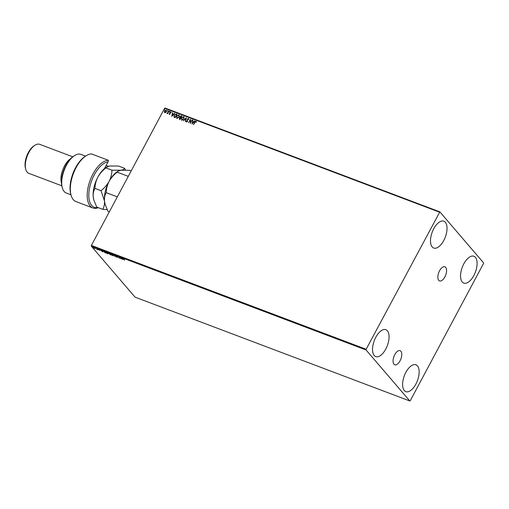 <?xml version="1.0" encoding="UTF-8"?>
<svg xmlns="http://www.w3.org/2000/svg" width="509" height="509" viewBox="0 0 509 509"><rect width="100%" height="100%" fill="white"/><g stroke="black" fill="none" stroke-linecap="round" stroke-linejoin="round"><path stroke-width="0.76" d="M393.96 364.209A7.552 3.678 110.7 0 0 394.755 364.781A7.552 3.678 110.7 0 0 400.494 359.927A7.552 3.678 110.7 0 0 400.888 351.223A7.552 3.678 110.7 0 0 400.093 350.65A7.552 3.678 110.7 0 0 394.36 355.511A7.552 3.678 110.7 0 0 393.96 364.209M438.739 280.344A7.552 3.678 110.7 0 0 439.534 280.917A7.552 3.678 110.7 0 0 445.273 276.063A7.552 3.678 110.7 0 0 445.674 267.359A7.552 3.678 110.7 0 0 444.872 266.786A7.552 3.678 110.7 0 0 439.14 271.647A7.552 3.678 110.7 0 0 438.739 280.344M445.343 222.28A14.347 6.992 -69.3 0 1 444.586 238.804A14.347 6.992 -69.3 0 1 433.687 248.036A14.347 6.992 -69.3 0 1 432.173 246.941A14.347 6.992 -69.3 0 1 432.936 230.418A14.347 6.992 -69.3 0 1 443.829 221.186A14.347 6.992 -69.3 0 1 445.343 222.28M417.469 365.882A14.347 6.992 -69.3 0 1 416.706 382.405A14.347 6.992 -69.3 0 1 405.807 391.637A14.347 6.992 -69.3 0 1 404.292 390.549A14.347 6.992 -69.3 0 1 405.056 374.02A14.347 6.992 -69.3 0 1 415.955 364.788A14.347 6.992 -69.3 0 1 417.469 365.882M387.394 330.812A14.347 6.992 -69.3 0 1 386.63 347.335A14.347 6.992 -69.3 0 1 375.737 356.567A14.347 6.992 -69.3 0 1 374.223 355.473A14.347 6.992 -69.3 0 1 374.98 338.949A14.347 6.992 -69.3 0 1 385.879 329.717A14.347 6.992 -69.3 0 1 387.394 330.812M475.419 257.35A14.347 6.992 -69.3 0 1 474.655 273.874A14.347 6.992 -69.3 0 1 463.756 283.106A14.347 6.992 -69.3 0 1 462.248 282.018A14.347 6.992 -69.3 0 1 463.005 265.488A14.347 6.992 -69.3 0 1 473.904 256.256A14.347 6.992 -69.3 0 1 475.419 257.35M410.26 400.704L483.486 263.56L483.55 262.829L439.846 211.865L366.149 349.263L366.092 349.995L409.796 400.965L410.26 400.704M164.865 112.724L164.407 112.05L164.636 111.064L166.258 110.109L166.411 111.668L165.686 112.47L164.782 112.629L164.324 111.961L164.56 110.968L166.456 110.211M164.782 112.629L164.407 112.05M169.013 111.147L167.665 113.666L167.614 113.202L166.952 113.45L169.013 111.147M166.952 113.45L167.073 113.068M169.395 114.372L169.096 113.831L169.968 113.812L169.911 112.304L170.833 111.776L171.17 112.317L170.171 112.387L170.229 113.895L169.395 114.372L169.376 113.8M169.363 113.672L169.624 114.15L169.968 113.812M170.051 113.901L169.993 112.4L170.833 111.776L171.17 112.317M170.903 112.495L170.693 112.101M176.292 113.895L177.049 114.181L175.211 117.636L174.708 117.445L173.995 117.025L174.135 115.104L176.292 113.895L177.024 114.232M179.626 119.303L179.327 118.164L180.027 117.541L179.976 116.466L181.274 115.778L181.936 116.027L180.091 119.481L179.283 119.087M186.351 117.694L185.562 121.543L185.887 118.521L183.412 120.735L186.307 117.681M192.071 119.857L190.481 123.407L190.22 120.213L188.591 122.688L190.436 119.24L190.703 122.427L192.3 120.003M195.036 122.364L193.554 124.565L194.801 122.236L196.048 121.25L196.455 121.886L195.857 121.606L195.036 122.364M193.662 124.61L194.877 122.325L196.048 121.25L196.455 121.886M196.264 122.198L195.857 121.606M439.382 212.119L164.617 108.296L91.391 245.44L366.149 349.263M192.084 124.011L192.835 120.143L192.854 121.479L193.776 121.829L194.979 120.957L192.084 124.011M186.517 121.053L186.797 121.759L186.593 121.148L186.797 121.759L187.363 121.447L187.369 119.157L188.483 118.393L188.814 119.424L188.311 118.756L187.541 119.163L187.541 121.435L186.523 122.02L186.205 121.193L186.714 121.664L187.28 121.352L187.287 119.068L188.686 118.54M181.828 120.239L181.516 117.942L183.743 116.606L184.048 118.883L181.828 120.239L181.439 119.978M181.904 120.334L181.598 118.037L183.743 116.606L184.118 116.86M176.941 118.4L176.636 116.103L178.863 114.76L179.168 117.038L176.941 118.4L176.559 118.133M177.024 118.489L176.712 116.192L178.863 114.76L179.238 115.015M171.8 116.345L172.551 112.483L172.57 113.819L173.493 114.169L174.695 113.291L171.8 116.345M169.682 111.687L169.319 111.897L169.631 111.325L169.764 111.783M169.319 111.897L169.707 111.414M167.747 110.956L167.385 111.166L167.69 110.593L167.83 111.051M167.385 111.166L167.773 110.682M164.592 109.766L164.229 109.976L164.534 109.397L164.674 109.861M164.229 109.976L164.617 109.492M95.368 248.64L93.376 247.66L93.771 247.393L95.228 248.36M93.624 247.31L93.376 247.66L93.771 247.393M96.653 248.494L97.677 249.69L96.774 249.34L96.653 248.494M99.764 250.046L99.446 250.377L98.192 249.295L99.656 250.243M103.442 251.408L104.689 251.535L106.095 253.17L103.149 251.128M109.569 253.38L110.975 255.015L108.538 253.304L109.569 253.38M113.991 255.047L116.446 257.083L114.309 255.435L114.296 256.269L113.991 255.047M119.71 257.21L121.365 258.941L118.68 257.102L119.475 258.228L118.069 256.587L120.754 258.426L119.71 257.21M123.757 259.106L124.692 260.201L123.49 258.998L123.598 258.648L124.361 259.151L123.757 259.106L123.789 258.731M366.092 349.995L91.327 246.171L135.031 297.135L409.796 400.965M122.968 259.545L120.468 257.497L121.53 258.254L122.612 258.305L122.968 259.545M116.033 255.792L117.751 257.344L116.618 256.988L117.503 257.255L115.721 255.976L116.141 255.594M113.297 255.333L112.794 255.728L110.777 254.385L111.299 254.004L113.297 255.333L112.845 255.626M110.867 254.22L111.299 254.004M108.411 253.488L107.908 253.883L105.897 252.54L106.413 252.159L108.411 253.488L107.965 253.781M105.987 252.375L106.413 252.159M102.684 251.885L100.184 249.83L102.169 250.937L102.334 250.644L102.684 251.885M164.617 108.296L165.081 108.035L439.846 211.865M91.327 246.171L91.391 245.44M123.598 258.801L123.706 258.451M122.523 258.273L122.453 258.597M121.829 258.368L122.605 259.145L122.504 258.496M122.593 258.527L121.785 258.457M122.605 259.145L122.491 258.725M114.404 256.072L114.15 255.181M113.399 255.136L112.896 255.531M111.554 253.978L111.134 254.284M112.743 255.359L113.151 255.041M111.032 254.481L112.635 255.556L113.043 255.238L111.452 254.176L111.032 254.481L111.496 254.086M113.1 255.13L112.635 255.556M108.64 253.107L109.021 252.935M110.192 254.106L109.759 254.042M109.658 254.239L110.574 254.754L110.129 254.226M109.855 254.01L108.792 253.399L109.855 254.01M109.225 253.247L108.792 253.399M108.519 253.291L108.016 253.686M106.674 252.133L106.254 252.445M107.863 253.514L108.264 253.196M106.146 252.642L107.755 253.711L108.162 253.393L106.566 252.33L106.146 252.642L106.616 252.241M108.22 253.285L107.755 253.711M103.772 251.09L103.709 251.465M105.694 252.909L104.58 251.605L103.671 251.287L104.765 252.521L105.764 252.782M103.728 251.172L103.607 251.662M102.239 250.606L102.169 250.937M101.552 250.702L102.322 251.478L102.226 250.835M102.309 250.867L101.501 250.797M102.322 251.478L102.207 251.064M95.45 248.494L94.941 248.437M93.478 247.463L93.879 247.196M93.624 247.756L94.973 248.265L93.624 247.756L93.942 247.463M95.03 248.163L94.706 248.487M196.124 121.346L196.531 121.975M192.154 123.935L192.835 120.143M193.776 121.829L192.854 121.479M193.853 121.925L194.705 120.849M192.504 123.172L193.56 122.236L192.771 121.874L192.504 123.172L193.477 122.141M190.5 123.369L190.22 120.213M188.699 122.733L190.5 119.36M192.154 119.952L190.703 122.427M188.597 119.615L188.387 118.845M186.606 122.109L186.205 121.193M185.378 121.479L185.887 118.521M183.539 120.779L186.319 117.846M183.825 116.695L184.156 116.911M181.764 119.73L182.082 119.978L183.876 118.883L183.641 117.057M183.876 118.883L183.564 116.962L183.895 117.21M183.564 116.962L181.77 118.043L182.006 119.882L183.794 118.788M179.702 119.399L179.327 118.164M179.403 118.253L180.027 117.541M180.103 117.636L179.976 116.466M180.059 116.561L181.274 115.778M181.357 115.874L181.904 116.077M180.288 117.318L180.886 117.662L181.573 116.376L180.231 116.561L180.803 117.566L181.49 116.287M179.582 118.253L180.103 119.125L180.695 118.018L179.582 118.253L180.027 119.03L180.619 117.923M178.945 114.849L179.276 115.066M176.884 117.884L177.202 118.133L178.996 117.038L178.761 115.212M178.996 117.038L178.684 115.117L179.009 115.365M178.684 115.117L176.884 116.198L177.119 118.037L178.913 116.943M174.078 117.121L174.135 115.104M174.212 115.193L176.368 113.984M174.383 116.847L175.223 117.28L176.693 114.531L175.618 114.169L174.383 115.199L174.307 116.752L175.147 117.185L176.61 114.442M171.87 116.275L172.551 112.483M173.493 114.169L172.57 113.819M173.575 114.258L174.422 113.189M172.227 115.505L173.276 114.576L172.487 114.213L172.227 115.505L173.194 114.48M169.472 114.468L169.179 113.921M169.44 113.761L169.624 114.15L169.44 113.761M170.916 111.872L171.253 112.413M170.979 112.591L170.776 112.19L170.979 112.591M169.402 111.993L169.344 111.624M167.525 113.615L167.614 113.202M167.149 113.163L167.805 112.75M167.887 112.839L168.765 111.051M167.467 111.261L167.41 110.892M164.808 112.234L166.239 111.662L166.093 110.421M166.239 111.662L166.246 110.51M166.01 110.326L164.814 111.064L164.948 112.324L166.157 111.573M164.312 110.065L164.254 109.702M104.472 168.581L108.073 161.837A24.108 11.745 110.7 0 0 91.703 180.568A24.108 11.745 110.7 0 0 91.639 205.413A24.108 11.745 110.7 0 0 97.76 207.475M98.313 207.678A25.253 12.305 -69.3 0 1 92.835 207.965A25.253 12.305 -69.3 0 1 90.176 206.043A25.253 12.305 -69.3 0 1 90.596 179.111A25.253 12.305 -69.3 0 1 108.411 160.316L91.531 153.941A25.253 12.305 110.7 0 0 85.875 155.926A25.253 12.305 110.7 0 0 71.056 195.138A25.253 12.305 110.7 0 0 75.956 201.583L92.835 207.965M62.314 187.764L62.009 186.631A19.514 9.506 -69.3 0 1 73.455 156.327L74.441 155.684A20.665 10.065 110.7 0 0 62.314 187.764A20.665 10.065 110.7 0 0 64.147 191.467A20.665 10.065 110.7 0 0 66.329 193.038L70.961 194.788M85.563 156.129L80.937 154.38A20.665 10.065 110.7 0 0 74.441 155.684M61.468 183.1A15.499 7.552 -69.3 0 1 70.719 158.623M25.762 169.37L25.45 168.231A14.347 6.992 -69.3 0 1 33.868 145.956L34.854 145.307A15.499 7.552 110.7 0 0 25.762 169.37A15.499 7.552 110.7 0 0 27.136 172.144A15.499 7.552 110.7 0 0 28.765 173.321L61.812 185.81M72.768 156.817L39.721 144.327A15.499 7.552 110.7 0 0 34.854 145.307M106.133 165.463L108.277 166.278M71.056 195.138L70.745 194.005A24.108 11.745 -69.3 0 1 84.888 156.575L85.875 155.926M108.073 161.837L108.411 160.316M109.333 211.846L107.959 211.324L105.089 204.274L104.479 201.004C104.269 197.759 104.854 194.979 106.216 192.656L117.331 196.856M106.216 192.656C106.292 188.845 107.246 185.098 109.079 181.414C111.102 177.851 113.8 174.759 117.165 172.15L128.281 176.349M117.165 172.15L118.107 171.145L120.9 170.241L129.859 170.311L131.233 170.827M105.032 204.052A20.665 10.065 -69.3 0 1 104.981 203.886A20.665 10.065 -69.3 0 1 104.479 201.004A20.665 10.065 -69.3 0 1 109.079 181.414A20.665 10.065 -69.3 0 1 117.108 171.807L118.107 171.145M125.488 170.057L124.635 168.339C124.285 169.243 123.038 169.879 120.9 170.241L111.942 170.171C111.872 173.983 110.917 177.73 109.079 181.414C107.055 184.977 104.364 188.069 100.992 190.684L104.479 201.004C104.682 204.243 104.103 207.029 102.735 209.352L107.113 209.606M93.777 199.802A20.665 10.065 -69.3 0 1 93.732 199.636A20.665 10.065 -69.3 0 1 93.223 196.754A20.665 10.065 -69.3 0 1 97.83 177.164A20.665 10.065 -69.3 0 1 105.853 167.55L109.651 165.991L118.61 166.061L124.635 168.339M102.735 209.352L96.71 207.074L93.834 200.018L93.223 196.754C93.02 193.509 93.599 190.729 94.967 188.4C95.037 184.595 95.991 180.848 97.83 177.164C99.853 173.601 102.544 170.509 105.917 167.894L106.852 166.895M105.917 167.894L111.942 170.171M94.967 188.4L100.992 190.684M104.981 203.886L105.089 204.274M93.732 199.636L93.834 200.018"/></g></svg>
